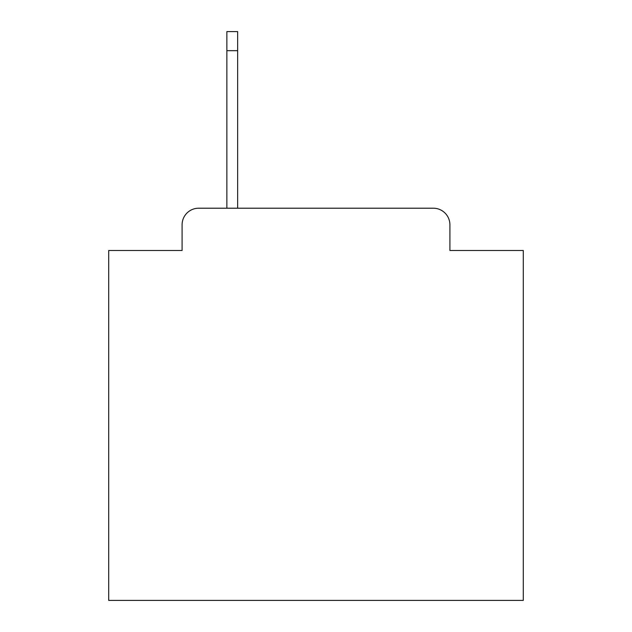 <?xml version="1.0" encoding="UTF-8"?>
<svg xmlns="http://www.w3.org/2000/svg" width="632" height="632" viewBox="0 0 632 632"><rect width="100%" height="100%" fill="white"/><g stroke="black" fill="none" stroke-linecap="round" stroke-linejoin="round"><path stroke-width="0.95" d="M182.095 224.795L182.095 250.493L182.095 224.795A16.582 16.582 0 0 1 198.677 208.212L226.864 208.212L226.864 31.6L237.648 31.6L237.648 50.671L226.864 50.671M449.905 250.493L449.905 224.795L449.905 250.493L523.288 250.493L523.288 600.4L108.712 600.4L108.712 250.493L182.095 250.493M449.905 224.795A16.582 16.582 0 0 0 433.323 208.212L198.677 208.212M237.648 50.671L237.648 208.212L433.323 208.212"/></g></svg>
